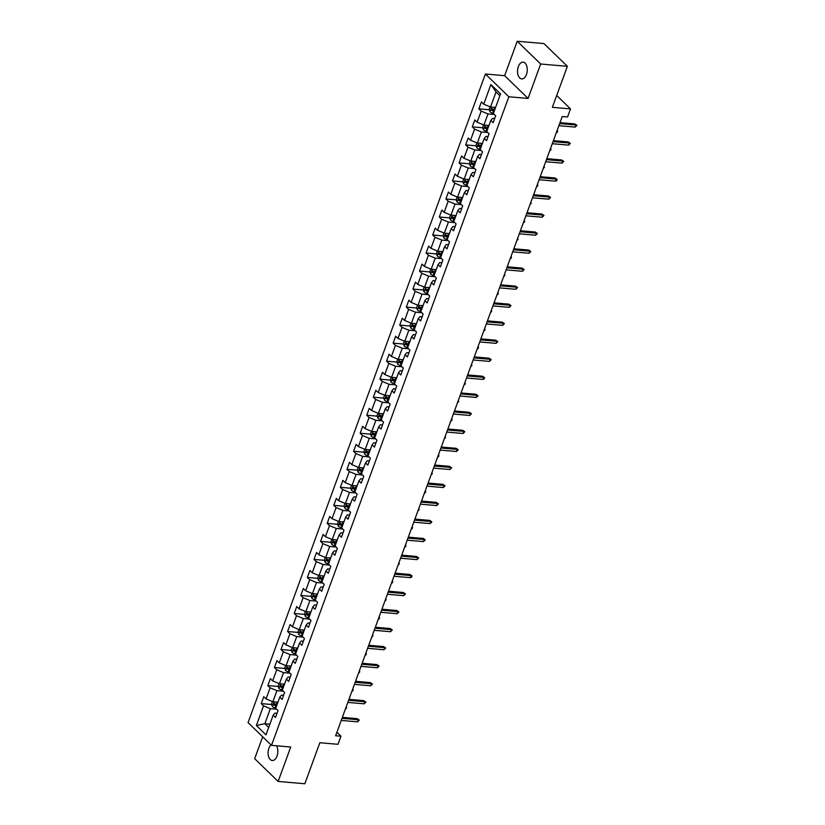 <?xml version="1.0" encoding="UTF-8"?>
<svg xmlns="http://www.w3.org/2000/svg" width="825" height="825" viewBox="0 0 825 825"><rect width="100%" height="100%" fill="white"/><g stroke="black" fill="none" stroke-linecap="round" stroke-linejoin="round"><path stroke-width="1.24" d="M270.992 744.862A8.394 4.837 -85.1 0 0 268.898 748.223A8.394 4.837 -85.1 0 0 272.229 760.516A8.394 4.837 -85.1 0 0 277.014 756.092A8.394 4.837 -85.1 0 0 276.468 745.779M526.453 74.467A8.394 4.837 -85.1 0 0 523.122 62.164A8.394 4.837 -85.1 0 0 518.337 66.598A8.394 4.837 -85.1 0 0 521.668 78.901A8.394 4.837 -85.1 0 0 526.453 74.467M262.69 736.797L254.678 758.68L278.128 781.44L304.838 783.75L319.842 742.737L338.002 744.305L340.962 736.22L336.899 732.27M485.399 74.013L248.057 722.597L271.497 745.346L508.839 96.773L485.399 74.013L504.632 75.673L528.072 98.433L540.674 64.01L517.223 41.25L504.632 75.673M517.223 41.25L543.933 43.56L567.373 66.32L552.368 107.332L570.529 108.9L556.71 95.483M540.674 64.01L567.373 66.32M277.004 713.285L274.911 713.099L273.168 715.192L275.488 717.441L278.025 710.5L275.705 708.262L279.768 697.166L282.078 699.414L284.615 692.484L282.305 690.236L286.368 679.15L288.678 681.388L291.215 674.458L288.905 672.22L292.957 661.124L295.267 663.372L297.804 656.442L295.494 654.194L299.558 643.098L301.868 645.346L304.404 638.416L302.094 636.168L306.147 625.082L308.457 627.32L310.994 620.39L308.684 618.152L312.747 607.056L315.057 609.304L317.594 602.374L315.284 600.126L319.337 589.04L321.657 591.278L324.194 584.347L321.874 582.099L325.937 571.013L328.247 573.262L330.784 566.321L328.474 564.083L332.527 552.987L334.847 555.235L337.384 548.305L335.063 546.057L339.127 534.971L341.437 537.209L343.973 530.279L341.663 528.031L345.716 516.945L348.037 519.193L350.573 512.253L348.253 510.015L352.316 498.919L354.626 501.167L357.163 494.237L354.853 491.989L358.916 480.903L361.226 483.141L363.763 476.211L361.443 473.973L365.506 462.877L367.816 465.125L370.353 458.195L368.043 455.947L372.106 444.85L374.416 447.098L376.953 440.168L374.643 437.92L378.696 426.834L381.006 429.072L383.543 422.142L381.233 419.904L385.296 408.808L387.606 411.056L390.142 404.126L387.832 401.878L391.885 390.792L394.206 393.03L396.732 386.1L394.422 383.852L398.485 372.766L400.795 375.014L403.332 368.074L401.022 365.836L405.075 354.74L407.395 356.988L409.932 350.058L407.612 347.81L411.675 336.724L413.985 338.962L416.522 332.032L414.212 329.783L418.265 318.698L420.585 320.946L423.122 314.005L420.802 311.767L424.865 300.671L427.175 302.919L429.712 295.989L427.402 293.741L431.465 282.655L433.775 284.893L436.312 277.963L433.991 275.725L438.054 264.629L440.364 266.877L442.901 259.947L440.591 257.699L444.654 246.603L446.964 248.851L449.501 241.921L447.191 239.673L451.244 228.587L453.554 230.825L456.091 223.895L453.781 221.657L457.844 210.561L460.154 212.809L462.691 205.879L460.381 203.631L464.434 192.545L466.744 194.782L469.281 187.852L466.971 185.604L471.034 174.518L473.344 176.767L475.881 169.826L473.571 167.588L477.623 156.492L479.944 158.74L482.481 151.81L480.16 149.562L484.223 138.476L486.533 140.714L489.07 133.784L486.76 131.536L490.813 120.45L493.133 122.698L495.67 115.758L493.35 113.52L500.538 93.875L490.906 84.532L496.031 91.977L490.535 107.003L495.577 107.436M273.168 715.192L265.99 734.827L256.358 725.484L263.536 705.839L261.226 703.601L271.642 704.498M490.906 84.532L483.718 104.167L481.408 101.929L478.871 108.859L481.181 111.097L477.128 122.193L474.818 119.945L472.282 126.875L474.592 129.123L470.528 140.219L468.218 137.971L465.682 144.901L467.992 147.149L463.939 158.235L461.629 155.997L459.092 162.927L461.402 165.165L457.339 176.261L455.029 174.013L452.492 180.943L454.802 183.191L450.749 194.287L448.429 192.039L445.892 198.969L448.212 201.218L444.149 212.303L441.839 210.055L439.302 216.996L441.612 219.233L437.559 230.33L435.239 228.082L432.702 235.012L435.022 237.26L430.959 248.346L428.649 246.108L426.113 253.038L428.423 255.286L424.37 266.372L422.049 264.124L419.512 271.064L421.833 273.302L417.77 284.398L415.46 282.15L412.923 289.08L415.233 291.328L411.17 302.414L408.86 300.176L406.323 307.106L408.633 309.344L404.58 320.44L402.27 318.192L399.733 325.122L402.043 327.37L397.98 338.467L395.67 336.218L393.133 343.148L395.443 345.397L391.39 356.483L389.08 354.245L386.543 361.175L388.853 363.412L384.79 374.509L382.48 372.261L379.943 379.191L382.253 381.439L378.201 392.535L375.88 390.287L373.343 397.217L375.664 399.465L371.601 410.551L369.291 408.303L366.754 415.243L369.064 417.481L365.011 428.577L362.691 426.329L360.154 433.259L362.474 435.507L358.411 446.593L356.101 444.355L353.564 451.285L355.874 453.533L351.821 464.619L349.501 462.371L346.964 469.312L349.284 471.549L345.221 482.646L342.911 480.397L340.374 487.327L342.684 489.576L338.621 500.662L336.311 498.424L333.774 505.354L336.084 507.592L332.032 518.688L329.722 516.44L327.185 523.37L329.495 525.618L325.432 536.714L323.122 534.466L320.585 541.396L322.895 543.644L318.842 554.73L316.532 552.492L313.995 559.422L316.305 561.66L312.242 572.756L309.932 570.508L307.395 577.438L309.705 579.686L305.652 590.783L303.332 588.534L300.795 595.464L303.115 597.712L299.052 608.798L296.742 606.55L294.205 613.491L296.515 615.728L292.463 626.825L290.142 624.577L287.605 631.507L289.926 633.755L285.863 644.841L283.552 642.603L281.016 649.533L283.326 651.781L279.273 662.867L276.952 660.619L274.416 667.559L276.736 669.797L272.673 680.893L270.363 678.645L267.826 685.575L270.136 687.823L266.073 698.909L263.763 696.671L261.226 703.601M570.529 108.9L567.569 116.985L562.227 116.521L335.62 735.756L340.962 736.22M279.768 697.166L281.511 695.083L283.604 695.258M277.932 702.178L272.889 701.745L276.942 690.649L283.295 691.206M266.073 698.909L272.889 701.745M270.136 687.823L276.942 690.649M286.368 679.15L288.1 677.057L290.194 677.243M284.532 684.152L279.479 683.719L283.542 672.633L289.895 673.179M272.673 680.893L279.479 683.719M276.736 669.797L283.542 672.633M292.957 661.124L294.7 659.031L296.794 659.216M291.122 666.136L286.079 665.692L290.132 654.607L296.484 655.153M279.273 662.867L286.079 665.692M283.326 651.781L290.132 654.607M299.558 643.098L301.29 641.015L303.383 641.19M297.722 648.11L292.669 647.677L296.732 636.58L303.084 637.137M285.863 644.841L292.669 647.677M289.926 633.755L296.732 636.58M306.147 625.082L307.89 622.988L309.983 623.174M304.312 630.094L299.269 629.65L303.322 618.564L309.674 619.111M292.463 626.825L299.269 629.65M296.515 615.728L303.322 618.564M312.747 607.056L314.48 604.962L316.573 605.148M310.912 612.067L305.858 611.634L309.922 600.538L316.274 601.085M299.052 608.798L305.858 611.634M303.115 597.712L309.922 600.538M319.337 589.04L321.08 586.946L323.173 587.122M317.501 594.041L312.458 593.608L316.511 582.512L322.864 583.069M305.652 590.783L312.458 593.608M309.705 579.686L316.511 582.512M325.937 571.013L327.669 568.92L329.763 569.106M324.101 576.025L319.048 575.582L323.111 564.496L329.464 565.042M312.242 572.756L319.048 575.582M316.305 561.66L323.111 564.496M332.527 552.987L334.269 550.904L336.363 551.079M330.701 557.999L325.648 557.566L329.711 546.47L336.064 547.016M318.842 554.73L325.648 557.566M322.895 543.644L329.711 546.47M339.127 534.971L340.859 532.878L342.963 533.053M337.291 539.973L332.248 539.54L336.301 528.454L342.653 529M325.432 536.714L332.248 539.54M329.495 525.618L336.301 528.454M345.716 516.945L347.459 514.852L349.552 515.037M343.891 521.957L338.838 521.513L342.901 510.427L349.253 510.974M332.032 518.688L338.838 521.513M336.084 507.592L342.901 510.427M352.316 498.919L354.059 496.836L356.153 497.011M350.481 503.931L345.438 503.498L349.491 492.401L355.843 492.958M338.621 500.662L345.438 503.498M342.684 489.576L349.491 492.401M358.916 480.903L360.649 478.809L362.742 478.995M357.081 485.904L352.028 485.471L356.091 474.385L362.443 474.932M345.221 482.646L352.028 485.471M349.284 471.549L356.091 474.385M365.506 462.877L367.249 460.783L369.342 460.969M363.67 467.888L358.627 467.445L362.68 456.359L369.033 456.906M351.821 464.619L358.627 467.445M355.874 453.533L362.68 456.359M372.106 444.85L373.838 442.767L375.932 442.942M370.27 449.862L365.217 449.429L369.28 438.333L375.633 438.89M358.411 446.593L365.217 449.429M362.474 435.507L369.28 438.333M378.696 426.834L380.438 424.741L382.532 424.927M376.86 431.846L371.817 431.403L375.87 420.317L382.222 420.863M365.011 428.577L371.817 431.403M369.064 417.481L375.87 420.317M385.296 408.808L387.028 406.715L389.122 406.9M383.46 413.82L378.407 413.387L382.47 402.291L388.823 402.837M371.601 410.551L378.407 413.387M375.664 399.465L382.47 402.291M391.885 390.792L393.628 388.699L395.722 388.874M390.05 395.794L385.007 395.361L389.06 384.264L395.412 384.821M378.201 392.535L385.007 395.361M382.253 381.439L389.06 384.264M398.485 372.766L400.218 370.673L402.311 370.858M396.65 377.778L391.597 377.334L395.66 366.248L402.012 366.795M384.79 374.509L391.597 377.334M388.853 363.412L395.66 366.248M405.075 354.74L406.818 352.657L408.911 352.832M403.25 359.752L398.197 359.318L402.26 348.222L408.612 348.769M391.39 356.483L398.197 359.318M395.443 345.397L402.26 348.222M411.675 336.724L413.407 334.63L415.511 334.806M409.839 341.725L404.786 341.292L408.849 330.206L415.202 330.753M397.98 338.467L404.786 341.292M402.043 327.37L408.849 330.206M418.265 318.698L420.007 316.604L422.101 316.79M416.439 323.709L411.386 323.266L415.449 312.18L421.802 312.727M404.58 320.44L411.386 323.266M408.633 309.344L415.449 312.18M424.865 300.671L426.608 298.588L428.701 298.763M423.029 305.683L417.986 305.25L422.039 294.154L428.392 294.711M411.17 302.414L417.986 305.25M415.233 291.328L422.039 294.154M431.465 282.655L433.197 280.562L435.291 280.748M429.629 287.657L424.576 287.224L428.639 276.138L434.992 276.684M417.77 284.398L424.576 287.224M421.833 273.302L428.639 276.138M438.054 264.629L439.797 262.536L441.891 262.721M436.219 269.641L431.176 269.198L435.229 258.112L441.581 258.658M424.37 266.372L431.176 269.198M428.423 255.286L435.229 258.112M444.654 246.603L446.387 244.52L448.48 244.695M442.819 251.615L437.766 251.182L441.829 240.085L448.181 240.642M430.959 248.346L437.766 251.182M435.022 237.26L441.829 240.085M451.244 228.587L452.987 226.493L455.08 226.679M449.408 233.599L444.366 233.155L448.418 222.069L454.771 222.616M437.559 230.33L444.366 233.155M441.612 219.233L448.418 222.069M457.844 210.561L459.577 208.467L461.67 208.653M456.008 215.572L450.955 215.139L455.018 204.043L461.371 204.59M444.149 212.303L450.955 215.139M448.212 201.218L455.018 204.043M464.434 192.545L466.177 190.451L468.27 190.627M462.598 197.546L457.555 197.113L461.608 186.017L467.961 186.574M450.749 194.287L457.555 197.113M454.802 183.191L461.608 186.017M471.034 174.518L472.766 172.425L474.86 172.611M469.198 179.53L464.145 179.087L468.208 168.001L474.561 168.547M457.339 176.261L464.145 179.087M461.402 165.165L468.208 168.001M477.623 156.492L479.366 154.409L481.46 154.584M475.798 161.504L470.745 161.071L474.808 149.975L481.15 150.521M463.939 158.235L470.745 161.071M467.992 147.149L474.808 149.975M484.223 138.476L485.956 136.383L488.06 136.558M482.388 143.478L477.335 143.045L481.398 131.959L487.75 132.505M470.528 140.219L477.335 143.045M474.592 129.123L481.398 131.959M490.813 120.45L492.556 118.357L494.649 118.542M488.988 125.462L483.935 125.018L487.998 113.933L494.35 114.479M477.128 122.193L483.935 125.018M481.181 111.097L487.998 113.933M483.718 104.167L490.535 107.003M528.072 98.433L508.839 96.773M278.128 781.44L290.73 747.017L271.497 745.346M499.868 95.71L496.031 91.977M269.899 724.133L264.856 723.69L268.692 727.423M276.705 709.222L270.353 708.675L264.856 723.69L256.358 725.484M263.536 705.839L270.353 708.675M478.871 108.859L489.287 109.756M492.762 110.055L494.567 110.21M472.282 126.875L482.697 127.782M486.162 128.081L487.967 128.236M465.682 144.901L476.097 145.798M479.573 146.108L481.377 146.262M459.092 162.927L469.497 163.824M472.972 164.123L474.777 164.278M452.492 180.943L462.907 181.851M466.383 182.15L468.177 182.304M445.892 198.969L456.308 199.867M459.783 200.166L461.588 200.331M439.302 216.996L449.718 217.893M453.183 218.192L454.988 218.347M432.702 235.012L443.118 235.919M446.593 236.218L448.398 236.373M426.113 253.038L436.528 253.935M439.993 254.234L441.798 254.399M419.512 271.064L429.928 271.961M433.403 272.26L435.208 272.415M412.923 289.08L423.338 289.988M426.803 290.287L428.608 290.441M406.323 307.106L416.738 308.003M420.214 308.302L422.018 308.457M399.733 325.122L410.149 326.03M413.614 326.329L415.418 326.483M393.133 343.148L403.549 344.046M407.024 344.355L408.829 344.51M386.543 361.175L396.949 362.072M400.424 362.371L402.229 362.526M379.943 379.191L390.359 380.098M393.834 380.397L395.629 380.552M373.343 397.217L383.759 398.114M387.234 398.413L389.039 398.578M366.754 415.243L377.169 416.14M380.645 416.439L382.439 416.594M360.154 433.259L370.569 434.167M374.045 434.466L375.849 434.62M353.564 451.285L363.98 452.183M367.445 452.482L369.249 452.647M346.964 469.312L357.38 470.209M360.855 470.508L362.66 470.662M340.374 487.327L350.79 488.235M354.255 488.534L356.06 488.689M333.774 505.354L344.19 506.251M347.665 506.55L349.47 506.705M327.185 523.37L337.6 524.277M341.065 524.576L342.87 524.731M320.585 541.396L331 542.293M334.476 542.602L336.28 542.757M313.995 559.422L324.4 560.319M327.876 560.618L329.68 560.773M307.395 577.438L317.811 578.346M321.286 578.645L323.08 578.799M300.795 595.464L311.211 596.362M314.686 596.661L316.491 596.826M294.205 613.491L304.621 614.388M308.096 614.687L309.891 614.842M287.605 631.507L298.021 632.414M301.496 632.713L303.301 632.868M281.016 649.533L291.431 650.43M294.896 650.729L296.701 650.894M274.416 667.559L284.831 668.456M288.307 668.755L290.111 668.91M267.826 685.575L278.242 686.482M281.707 686.782L283.511 686.936M275.117 704.798L276.922 704.952M559.639 123.606L575.984 125.018L574.839 123.915L576.943 125.359L575.984 125.018L575.221 127.102L558.876 125.689M574.839 123.915L560 122.626M576.943 125.359L575.221 127.102M490.091 106.817L489.153 109.385L489.998 111.777A3.475 1.207 20.1 0 0 492.649 113.211L493.381 113.458M494.495 107.343A3.475 1.207 20.1 0 0 494.763 107.436L495.495 107.683M494.691 109.88L493.958 109.632A3.475 1.207 -159.9 0 1 491.917 108.663L491.411 110.055A3.475 1.207 20.1 0 0 493.453 111.024L494.175 111.262M494.381 110.705L493.525 110.416A1.774 0.619 -159.9 0 1 492.948 110.179L491.411 110.055M553.039 141.632L569.384 143.045L568.25 141.931L570.353 143.375L569.384 143.045L568.621 145.118L552.286 143.705M568.25 141.931L553.4 140.652M570.353 143.375L568.621 145.118M546.449 159.648L562.794 161.061L561.65 159.957L563.753 161.401L562.794 161.061L562.031 163.144L545.686 161.731M561.65 159.957L546.81 158.668M563.753 161.401L562.031 163.144M483.502 124.843L482.563 127.411L483.409 129.793A3.475 1.207 20.1 0 0 486.059 131.237L486.781 131.484M487.895 125.369A3.475 1.207 20.1 0 0 488.173 125.462L488.895 125.699M488.091 127.896L487.369 127.658A3.475 1.207 -159.9 0 1 485.327 126.689L484.811 128.071A3.475 1.207 20.1 0 0 486.863 129.04L487.585 129.288M487.792 128.731L486.936 128.442A1.774 0.619 -159.9 0 1 486.358 128.205L484.811 128.071M557.112 130.525L557.679 131.072L557.257 132.237L556.328 132.65M556.988 130.835L557.679 131.072M476.902 142.869L475.963 145.437L476.809 147.819A3.475 1.207 20.1 0 0 479.459 149.263L480.181 149.5M481.295 143.385A3.475 1.207 20.1 0 0 481.573 143.488L482.295 143.725M481.501 145.922L480.769 145.674A3.475 1.207 -159.9 0 1 478.727 144.705L478.222 146.097A3.475 1.207 20.1 0 0 480.263 147.067L480.985 147.304M481.192 146.747L480.336 146.458A1.774 0.619 -159.9 0 1 479.758 146.231L478.222 146.097M550.512 148.541L551.09 149.098L550.667 150.253L549.728 150.676M550.399 148.861L551.09 149.098M539.849 177.674L556.194 179.087L555.06 177.983L557.164 179.417L556.194 179.087L555.431 181.17L539.096 179.747M555.06 177.983L540.21 176.694M557.164 179.417L556.741 180.582L555.431 181.17M533.259 195.69L549.605 197.113L548.46 195.999L550.564 197.443L549.605 197.113L548.842 199.186L532.496 197.773M548.46 195.999L533.61 194.721M550.564 197.443L548.842 199.186M526.659 213.716L543.005 215.129L541.86 214.026L543.974 215.469L543.005 215.129L542.242 217.212L525.896 215.799M541.86 214.026L527.02 212.737M543.974 215.469L542.242 217.212M470.312 160.885L469.373 163.453L470.219 165.835A3.475 1.207 20.1 0 0 472.869 167.279L473.591 167.527M474.705 161.411A3.475 1.207 20.1 0 0 474.983 161.504L475.705 161.752M474.901 163.948L474.179 163.701A3.475 1.207 -159.9 0 1 472.137 162.731L471.622 164.113A3.475 1.207 20.1 0 0 473.674 165.083L474.396 165.33M474.602 164.773L473.746 164.484A1.774 0.619 -159.9 0 1 473.158 164.247L471.622 164.113M543.912 166.568L544.49 167.124L543.139 168.692M543.799 166.887L544.49 167.124M463.712 178.912L462.773 181.479L463.619 183.862A3.475 1.207 20.1 0 0 466.269 185.305L466.991 185.542M468.105 179.427A3.475 1.207 20.1 0 0 468.383 179.53L469.105 179.767M468.301 181.964L467.579 181.727A3.475 1.207 -159.9 0 1 465.537 180.757L465.032 182.139A3.475 1.207 20.1 0 0 467.074 183.109L467.796 183.356M468.002 182.789L467.146 182.511A1.774 0.619 -159.9 0 1 466.568 182.273L465.032 182.139M537.322 184.594L537.89 185.14L537.467 186.295L536.539 186.718M537.209 184.903L537.89 185.14M457.122 196.928L456.184 199.495L457.029 201.888A3.475 1.207 20.1 0 0 459.68 203.332L460.402 203.569M461.515 197.453A3.475 1.207 20.1 0 0 461.794 197.546L462.516 197.794M461.711 199.99L460.989 199.743A3.475 1.207 -159.9 0 1 458.948 198.773L458.432 200.166A3.475 1.207 20.1 0 0 460.474 201.135L461.206 201.372M461.412 200.815L460.556 200.527A1.774 0.619 -159.9 0 1 459.968 200.3L458.432 200.166M530.722 202.61L531.3 203.167L529.949 204.744M530.609 202.929L531.3 203.167M450.522 214.954L449.584 217.522L450.429 219.904A3.475 1.207 20.1 0 0 453.08 221.347L453.802 221.595M454.915 215.48A3.475 1.207 20.1 0 0 455.194 215.572L455.916 215.82M455.111 218.006L454.389 217.769A3.475 1.207 -159.9 0 1 452.347 216.8L451.842 218.182A3.475 1.207 20.1 0 0 453.884 219.151L454.606 219.398M454.812 218.842L453.956 218.553A1.774 0.619 -159.9 0 1 453.379 218.316L451.842 218.182M524.133 220.636L524.7 221.193L524.277 222.348L523.349 222.76M524.019 220.945L524.7 221.193M443.933 232.98L442.994 235.548L443.829 237.93A3.475 1.207 20.1 0 0 446.48 239.374L447.212 239.611M448.326 233.496A3.475 1.207 20.1 0 0 448.594 233.599L449.326 233.836M448.522 236.032L447.8 235.795A3.475 1.207 -159.9 0 1 445.748 234.826L445.242 236.208A3.475 1.207 20.1 0 0 447.284 237.177L448.016 237.425M448.212 236.858L447.356 236.579A1.774 0.619 -159.9 0 1 446.779 236.342L445.242 236.208M517.533 238.652L518.11 239.209L516.759 240.787M517.419 238.972L518.11 239.209M437.332 250.996L436.394 253.564L437.24 255.956A3.475 1.207 20.1 0 0 439.89 257.4L440.612 257.637M441.726 251.522A3.475 1.207 20.1 0 0 442.004 251.615L442.726 251.862M441.922 254.059L441.2 253.811A3.475 1.207 -159.9 0 1 439.158 252.842L438.653 254.234A3.475 1.207 20.1 0 0 440.694 255.203L441.416 255.441M441.623 254.884L440.767 254.595A1.774 0.619 -159.9 0 1 440.189 254.368L438.653 254.234M510.943 256.678L511.51 257.235L511.088 258.39L510.159 258.813M510.83 256.998L511.51 257.235M430.743 269.022L429.794 271.59L430.64 273.972A3.475 1.207 20.1 0 0 433.29 275.416L434.022 275.663M435.136 269.548A3.475 1.207 20.1 0 0 435.404 269.641L436.136 269.878M435.332 272.075L434.6 271.838A3.475 1.207 -159.9 0 1 432.558 270.868L432.052 272.25A3.475 1.207 20.1 0 0 434.094 273.219L434.827 273.467M435.022 272.91L434.167 272.621A1.774 0.619 -159.9 0 1 433.589 272.384L432.052 272.25M504.343 274.704L504.921 275.261L503.57 276.829M504.23 275.014L504.921 275.261M424.143 287.048L423.204 289.616L424.05 291.998A3.475 1.207 20.1 0 0 426.7 293.442L427.422 293.679M428.536 287.564A3.475 1.207 20.1 0 0 428.814 287.667L429.536 287.904M428.732 290.101L428.01 289.864A3.475 1.207 -159.9 0 1 425.968 288.884L425.463 290.276A3.475 1.207 20.1 0 0 427.505 291.246L428.227 291.483M428.433 290.926L427.577 290.647A1.774 0.619 -159.9 0 1 426.999 290.41L425.463 290.276M497.753 292.72L498.321 293.277L497.898 294.432L496.97 294.855M497.63 293.04L498.321 293.277M417.553 305.064L416.604 307.632L417.45 310.025A3.475 1.207 20.1 0 0 420.1 311.458L420.832 311.706M421.946 305.59A3.475 1.207 20.1 0 0 422.214 305.683L422.947 305.931M422.142 308.127L421.41 307.88A3.475 1.207 -159.9 0 1 419.368 306.91L418.863 308.302A3.475 1.207 20.1 0 0 420.905 309.272L421.627 309.509M421.833 308.952L420.977 308.663A1.774 0.619 -159.9 0 1 420.399 308.426L418.863 308.302M491.153 310.747L491.731 311.303L490.38 312.871M491.04 311.066L491.731 311.303M410.953 323.091L410.015 325.658L410.86 328.041A3.475 1.207 20.1 0 0 413.511 329.484L414.233 329.732M415.346 323.617A3.475 1.207 20.1 0 0 415.625 323.709L416.347 323.947M415.542 326.143L414.82 325.906A3.475 1.207 -159.9 0 1 412.778 324.937L412.273 326.318A3.475 1.207 20.1 0 0 414.315 327.288L415.037 327.535M415.243 326.978L414.387 326.69A1.774 0.619 -159.9 0 1 413.81 326.452L412.273 326.318M484.564 328.773L485.131 329.319L484.708 330.485L483.78 330.897M484.44 329.082L485.131 329.319M404.353 341.117L403.415 343.685L404.26 346.067A3.475 1.207 20.1 0 0 406.911 347.511L407.632 347.748M408.757 341.632A3.475 1.207 20.1 0 0 409.025 341.736L409.747 341.973M408.952 344.169L408.22 343.922A3.475 1.207 -159.9 0 1 406.178 342.952L405.673 344.345A3.475 1.207 20.1 0 0 407.715 345.314L408.437 345.551M408.643 344.994L407.787 344.706A1.774 0.619 -159.9 0 1 407.21 344.479L405.673 344.345M477.964 346.789L478.541 347.346L478.118 348.501L477.18 348.923M477.85 347.108L478.541 347.346M397.763 359.133L396.825 361.701L397.671 364.083A3.475 1.207 20.1 0 0 400.321 365.527L401.043 365.774M402.157 359.659A3.475 1.207 20.1 0 0 402.435 359.752L403.157 359.999M402.353 362.196L401.631 361.948A3.475 1.207 -159.9 0 1 399.589 360.979L399.073 362.361A3.475 1.207 20.1 0 0 401.125 363.33L401.847 363.577M402.053 363.021L401.198 362.732A1.774 0.619 -159.9 0 1 400.61 362.495L399.073 362.361M471.364 364.815L471.941 365.372L470.59 366.939M471.25 365.135L471.941 365.372M391.163 377.159L390.225 379.727L391.071 382.109A3.475 1.207 20.1 0 0 393.721 383.553L394.443 383.79M395.557 377.675A3.475 1.207 20.1 0 0 395.835 377.778L396.557 378.015M395.752 380.212L395.031 379.974A3.475 1.207 -159.9 0 1 392.989 379.005L392.483 380.387A3.475 1.207 20.1 0 0 394.525 381.356L395.247 381.604M395.453 381.037L394.597 380.758A1.774 0.619 -159.9 0 1 394.02 380.521L392.483 380.387M464.774 382.841L465.341 383.388L464.918 384.543L463.99 384.966M464.661 383.151L465.341 383.388M384.574 395.175L383.635 397.743L384.481 400.135A3.475 1.207 20.1 0 0 387.131 401.579L387.853 401.816M388.967 395.701A3.475 1.207 20.1 0 0 389.245 395.794L389.967 396.041M389.163 398.238L388.441 397.99A3.475 1.207 -159.9 0 1 386.399 397.021L385.883 398.413A3.475 1.207 20.1 0 0 387.925 399.382L388.657 399.62M388.864 399.063L388.008 398.774A1.774 0.619 -159.9 0 1 387.42 398.547L385.883 398.413M458.174 400.857L458.752 401.414L457.401 402.992M458.061 401.177L458.752 401.414M377.974 413.201L377.035 415.769L377.881 418.151A3.475 1.207 20.1 0 0 380.531 419.595L381.253 419.843M382.367 413.727A3.475 1.207 20.1 0 0 382.645 413.82L383.367 414.067M382.563 416.254L381.841 416.017A3.475 1.207 -159.9 0 1 379.799 415.047L379.294 416.429A3.475 1.207 20.1 0 0 381.336 417.398L382.058 417.646M382.264 417.089L381.408 416.8A1.774 0.619 -159.9 0 1 380.83 416.563L379.294 416.429M451.584 418.883L452.152 419.44L451.729 420.595L450.801 421.008M451.471 419.193L452.152 419.44M371.384 431.228L370.446 433.795L371.291 436.177A3.475 1.207 20.1 0 0 373.931 437.621L374.663 437.858M375.777 431.743A3.475 1.207 20.1 0 0 376.045 431.846L376.778 432.083M375.973 434.28L375.251 434.043A3.475 1.207 -159.9 0 1 373.199 433.073L372.694 434.455A3.475 1.207 20.1 0 0 374.736 435.425L375.468 435.672M375.664 435.105L374.808 434.827A1.774 0.619 -159.9 0 1 374.23 434.589L372.694 434.455M444.984 436.899L445.562 437.456L444.211 439.034M444.871 437.219L445.562 437.456M364.784 449.243L363.846 451.811L364.691 454.204A3.475 1.207 20.1 0 0 367.342 455.647L368.063 455.885M369.177 449.769A3.475 1.207 20.1 0 0 369.456 449.862L370.177 450.11M369.373 452.306L368.651 452.059A3.475 1.207 -159.9 0 1 366.609 451.089L366.104 452.482A3.475 1.207 20.1 0 0 368.146 453.451L368.868 453.688M369.074 453.131L368.218 452.843A1.774 0.619 -159.9 0 1 367.641 452.616L366.104 452.482M438.395 454.926L438.962 455.483L438.539 456.637L437.611 457.06M438.281 455.245L438.962 455.483M358.194 467.27L357.246 469.838L358.091 472.22A3.475 1.207 20.1 0 0 360.742 473.663L361.474 473.911M362.588 467.796A3.475 1.207 20.1 0 0 362.856 467.888L363.588 468.126M362.783 470.322L362.051 470.085A3.475 1.207 -159.9 0 1 360.009 469.116L359.504 470.498A3.475 1.207 20.1 0 0 361.546 471.467L362.278 471.714M362.474 471.157L361.618 470.869A1.774 0.619 -159.9 0 1 361.041 470.632L359.504 470.498M431.795 472.952L432.372 473.509L431.021 475.076M431.681 473.261L432.372 473.509M351.594 485.296L350.656 487.864L351.502 490.246A3.475 1.207 20.1 0 0 354.152 491.69L354.874 491.927M355.988 485.812A3.475 1.207 20.1 0 0 356.266 485.915L356.988 486.152M356.183 488.348L355.462 488.111A3.475 1.207 -159.9 0 1 353.42 487.132L352.914 488.524A3.475 1.207 20.1 0 0 354.956 489.493L355.678 489.73M355.884 489.173L355.028 488.895A1.774 0.619 -159.9 0 1 354.451 488.658L352.914 488.524M425.205 490.968L425.772 491.525L425.349 492.68L424.421 493.103M425.081 491.287L425.772 491.525M520.07 231.743L536.415 233.155L535.27 232.042L537.374 233.485L536.415 233.155L535.652 235.228L519.307 233.815M535.27 232.042L520.42 230.763M537.374 233.485L535.652 235.228M513.47 249.758L529.815 251.171L528.67 250.068L530.784 251.512L529.815 251.171L529.052 253.254L512.707 251.842M528.67 250.068L513.831 248.789M530.784 251.512L529.052 253.254M506.88 267.785L523.215 269.198L522.081 268.094L524.184 269.538L523.215 269.198L522.462 271.281L506.117 269.868M522.081 268.094L507.231 266.805M524.184 269.538L522.462 271.281M500.28 285.811L516.625 287.224L515.481 286.11L517.595 287.554L516.625 287.224L515.862 289.297L499.517 287.884M515.481 286.11L500.641 284.831M517.595 287.554L515.862 289.297M493.69 303.827L510.025 305.24L508.891 304.136L510.995 305.58L510.025 305.24L509.272 307.323L492.927 305.91M508.891 304.136L494.041 302.847M510.995 305.58L509.272 307.323M487.09 321.853L503.436 323.266L502.291 322.162L504.395 323.606L503.436 323.266L502.673 325.349L486.327 323.936M502.291 322.162L487.451 320.873M504.395 323.606L502.673 325.349M480.49 339.879L496.836 341.292L495.701 340.178L497.805 341.622L496.836 341.292L496.073 343.365L479.738 341.952M495.701 340.178L480.851 338.9M497.805 341.622L496.073 343.365M473.901 357.895L490.246 359.308L489.101 358.205L491.205 359.648L490.246 359.308L489.483 361.391L473.137 359.978M489.101 358.205L474.262 356.916M491.205 359.648L489.483 361.391M467.301 375.922L483.646 377.334L482.512 376.231L484.615 377.664L483.646 377.334L482.883 379.418L466.548 377.994M482.512 376.231L467.662 374.942M484.615 377.664L484.192 378.83L482.883 379.418M460.711 393.938L477.056 395.361L475.912 394.247L478.015 395.691L477.056 395.361L476.293 397.433L459.948 396.021M475.912 394.247L461.072 392.968M478.015 395.691L476.293 397.433M454.111 411.964L470.456 413.377L469.312 412.273L471.426 413.717L470.456 413.377L469.693 415.46L453.348 414.047M469.312 412.273L454.472 410.984M471.426 413.717L469.693 415.46M447.521 429.99L463.867 431.403L462.722 430.289L464.826 431.733L463.867 431.403L463.103 433.476L446.758 432.063M462.722 430.289L447.872 429.01M464.826 431.733L463.103 433.476M440.921 448.006L457.267 449.419L456.122 448.315L458.236 449.759L457.267 449.419L456.503 451.502L440.158 450.089M456.122 448.315L441.282 447.037M458.236 449.759L456.503 451.502M434.332 466.032L450.667 467.445L449.532 466.342L451.636 467.785L450.667 467.445L449.914 469.528L433.568 468.115M449.532 466.342L434.682 465.052M451.636 467.785L449.914 469.528M427.732 484.058L444.077 485.471L442.932 484.358L445.046 485.801L444.077 485.471L443.314 487.544L426.968 486.131M442.932 484.358L428.093 483.079M445.046 485.801L443.314 487.544M421.142 502.074L437.477 503.487L436.343 502.384L438.446 503.827L437.477 503.487L436.724 505.57L420.379 504.157M436.343 502.384L421.493 501.095M438.446 503.827L436.724 505.57M414.542 520.101L430.887 521.513L429.743 520.41L431.846 521.854L430.887 521.513L430.124 523.597L413.779 522.184M429.743 520.41L414.903 519.121M431.846 521.854L430.124 523.597M407.942 538.127L424.287 539.54L423.153 538.426L425.257 539.87L424.287 539.54L423.524 541.613L407.189 540.2M423.153 538.426L408.303 537.147M425.257 539.87L423.524 541.613M401.352 556.143L417.698 557.556L416.553 556.452L418.657 557.896L417.698 557.556L416.934 559.639L400.589 558.226M416.553 556.452L401.713 555.163M418.657 557.896L416.934 559.639M394.752 574.169L411.097 575.582L409.963 574.478L412.067 575.912L411.097 575.582L410.334 577.665L393.999 576.242M409.963 574.478L395.113 573.189M412.067 575.912L411.644 577.077L410.334 577.665M388.162 592.185L404.508 593.608L403.363 592.494L405.467 593.938L404.508 593.608L403.745 595.681L387.399 594.268M403.363 592.494L388.523 591.216M405.467 593.938L403.745 595.681M381.562 610.211L397.908 611.624L396.763 610.521L398.877 611.964L397.908 611.624L397.145 613.707L380.799 612.294M396.763 610.521L381.923 609.232M398.877 611.964L397.145 613.707M374.973 628.238L391.318 629.65L390.173 628.537L392.277 629.98L391.318 629.65L390.555 631.723L374.21 630.31M390.173 628.537L375.323 627.258M392.277 629.98L390.555 631.723M368.373 646.253L384.718 647.666L383.573 646.563L385.688 648.007L384.718 647.666L383.955 649.749L367.61 648.337M383.573 646.563L368.734 645.284M385.688 648.007L383.955 649.749M361.783 664.28L378.118 665.692L376.984 664.589L379.088 666.033L378.118 665.692L377.365 667.776L361.02 666.363M376.984 664.589L362.134 663.3M379.088 666.033L377.365 667.776M345.005 503.312L344.056 505.88L344.902 508.272A3.475 1.207 20.1 0 0 347.552 509.706L348.284 509.953M349.398 503.838A3.475 1.207 20.1 0 0 349.666 503.931L350.398 504.178M349.594 506.375L348.862 506.127A3.475 1.207 -159.9 0 1 346.82 505.158L346.314 506.55A3.475 1.207 20.1 0 0 348.356 507.519L349.078 507.757M349.284 507.2L348.428 506.911A1.774 0.619 -159.9 0 1 347.851 506.674L346.314 506.55M418.605 508.994L419.183 509.551L417.832 511.118M418.492 509.314L419.183 509.551M338.405 521.338L337.466 523.906L338.312 526.288A3.475 1.207 20.1 0 0 340.962 527.732L341.684 527.979M342.798 521.864A3.475 1.207 20.1 0 0 343.076 521.957L343.798 522.194M342.994 524.391L342.272 524.153A3.475 1.207 -159.9 0 1 340.23 523.184L339.725 524.566A3.475 1.207 20.1 0 0 341.767 525.535L342.488 525.783M342.695 525.226L341.839 524.937A1.774 0.619 -159.9 0 1 341.261 524.7L339.725 524.566M412.015 527.02L412.582 527.567L412.16 528.732L411.232 529.145M411.892 527.33L412.582 527.567M331.805 539.364L330.866 541.932L331.712 544.314A3.475 1.207 20.1 0 0 334.362 545.758L335.084 545.995M336.208 539.88A3.475 1.207 20.1 0 0 336.476 539.983L337.198 540.22M336.404 542.417L335.672 542.169A3.475 1.207 -159.9 0 1 333.63 541.2L333.125 542.592A3.475 1.207 20.1 0 0 335.167 543.562L335.888 543.799M336.095 543.242L335.239 542.953A1.774 0.619 -159.9 0 1 334.661 542.726L333.125 542.592M405.415 545.036L405.993 545.593L405.57 546.748L404.632 547.171M405.302 545.356L405.993 545.593M325.215 557.38L324.277 559.948L325.122 562.33A3.475 1.207 20.1 0 0 327.772 563.774L328.494 564.022M329.608 557.906A3.475 1.207 20.1 0 0 329.887 557.999L330.608 558.247M329.804 560.443L329.082 560.196A3.475 1.207 -159.9 0 1 327.04 559.226L326.525 560.608A3.475 1.207 20.1 0 0 328.577 561.577L329.299 561.825M329.505 561.268L328.649 560.979A1.774 0.619 -159.9 0 1 328.072 560.742L326.525 560.608M398.815 563.062L399.393 563.619L398.042 565.187M398.702 563.382L399.393 563.619M318.615 575.407L317.677 577.974L318.522 580.357A3.475 1.207 20.1 0 0 321.173 581.8L321.894 582.038M323.008 575.922A3.475 1.207 20.1 0 0 323.287 576.025L324.008 576.262M323.204 578.459L322.482 578.222A3.475 1.207 -159.9 0 1 320.44 577.252L319.935 578.634A3.475 1.207 20.1 0 0 321.977 579.604L322.699 579.851M322.905 579.284L322.049 579.006A1.774 0.619 -159.9 0 1 321.472 578.768L319.935 578.634M392.226 581.089L392.793 581.635L392.37 582.79L391.442 583.213M392.112 581.398L392.793 581.635M312.025 593.423L311.087 595.99L311.933 598.383A3.475 1.207 20.1 0 0 314.583 599.827L315.305 600.064M316.418 593.948A3.475 1.207 20.1 0 0 316.697 594.041L317.419 594.289M316.614 596.485L315.892 596.238A3.475 1.207 -159.9 0 1 313.851 595.268L313.335 596.661A3.475 1.207 20.1 0 0 315.377 597.63L316.109 597.867M316.315 597.31L315.459 597.022A1.774 0.619 -159.9 0 1 314.872 596.795L313.335 596.661M385.626 599.105L386.203 599.662L384.852 601.239M385.512 599.424L386.203 599.662M305.425 611.449L304.487 614.017L305.332 616.399A3.475 1.207 20.1 0 0 307.983 617.842L308.705 618.09M309.818 611.975A3.475 1.207 20.1 0 0 310.097 612.067L310.819 612.315M310.014 614.501L309.293 614.264A3.475 1.207 -159.9 0 1 307.251 613.295L306.745 614.677A3.475 1.207 20.1 0 0 308.787 615.646L309.509 615.893M309.715 615.337L308.859 615.048A1.774 0.619 -159.9 0 1 308.282 614.811L306.745 614.677M379.036 617.131L379.603 617.688L379.18 618.843L378.252 619.255M378.923 617.44L379.603 617.688M298.836 629.475L297.897 632.043L298.743 634.425A3.475 1.207 20.1 0 0 301.383 635.869L302.115 636.106M303.229 629.991A3.475 1.207 20.1 0 0 303.497 630.094L304.229 630.331M303.425 632.528L302.703 632.29A3.475 1.207 -159.9 0 1 300.651 631.321L300.145 632.703A3.475 1.207 20.1 0 0 302.187 633.672L302.919 633.92M303.115 633.352L302.259 633.074A1.774 0.619 -159.9 0 1 301.682 632.837L300.145 632.703M372.436 635.147L373.013 635.704L371.662 637.282M372.323 635.467L373.013 635.704M292.236 647.491L291.297 650.059L292.143 652.451A3.475 1.207 20.1 0 0 294.793 653.895L295.515 654.132M296.629 648.017A3.475 1.207 20.1 0 0 296.907 648.11L297.629 648.357M296.825 650.554L296.103 650.306A3.475 1.207 -159.9 0 1 294.061 649.337L293.556 650.729A3.475 1.207 20.1 0 0 295.597 651.698L296.319 651.936M296.526 651.379L295.67 651.09A1.774 0.619 -159.9 0 1 295.092 650.863L293.556 650.729M365.846 653.173L366.413 653.73L365.991 654.885L365.062 655.308M365.733 653.493L366.413 653.73M355.183 682.306L371.528 683.719L370.384 682.605L372.498 684.049L371.528 683.719L370.765 685.792L354.42 684.379M370.384 682.605L355.544 681.326M372.498 684.049L370.765 685.792M285.646 665.517L284.707 668.085L285.543 670.467A3.475 1.207 20.1 0 0 288.193 671.911L288.925 672.158M290.039 666.043A3.475 1.207 20.1 0 0 290.307 666.136L291.039 666.373M290.235 668.57L289.503 668.333A3.475 1.207 -159.9 0 1 287.461 667.363L286.956 668.745A3.475 1.207 20.1 0 0 288.998 669.714L289.73 669.962M289.926 669.405L289.07 669.116A1.774 0.619 -159.9 0 1 288.492 668.879L286.956 668.745M359.246 671.199L359.824 671.756L358.473 673.324M359.133 671.509L359.824 671.756M348.593 700.322L364.928 701.735L363.794 700.631L365.898 702.075L364.928 701.735L364.176 703.818L347.83 702.405M363.794 700.631L348.944 699.342M365.898 702.075L364.176 703.818M279.046 683.543L278.108 686.111L278.953 688.493A3.475 1.207 20.1 0 0 281.603 689.937L282.325 690.174M283.439 684.059A3.475 1.207 20.1 0 0 283.718 684.162L284.439 684.399M283.635 686.596L282.913 686.359A3.475 1.207 -159.9 0 1 280.871 685.379L280.366 686.771A3.475 1.207 20.1 0 0 282.408 687.741L283.13 687.978M283.336 687.421L282.48 687.143A1.774 0.619 -159.9 0 1 281.903 686.905L280.366 686.771M352.657 689.215L353.224 689.772L352.801 690.927L351.873 691.35M352.533 689.535L353.224 689.772M341.993 718.348L358.339 719.761L357.194 718.658L359.308 720.101L358.339 719.761L357.576 721.844L341.23 720.431M357.194 718.658L342.354 717.368M359.308 720.101L357.576 721.844M272.456 701.559L271.507 704.127L272.353 706.52A3.475 1.207 20.1 0 0 275.003 707.953L275.736 708.201M276.849 702.085A3.475 1.207 20.1 0 0 277.118 702.178L277.85 702.426M277.045 704.622L276.313 704.375A3.475 1.207 -159.9 0 1 274.271 703.405L273.766 704.798A3.475 1.207 20.1 0 0 275.808 705.767L276.53 706.004M276.736 705.447L275.88 705.158A1.774 0.619 -159.9 0 1 275.302 704.921L273.766 704.798M346.057 707.242L346.634 707.798L345.283 709.366M345.943 707.561L346.634 707.798M491.669 107.095L489.978 111.715M493.453 111.024L492.649 113.211M494.763 107.436L493.958 109.632M485.069 125.122L483.388 129.731M486.863 129.04L486.059 131.237M488.173 125.462L487.369 127.658M478.479 143.148L476.788 147.757M480.263 147.067L479.459 149.263M481.573 143.488L480.769 145.674M471.879 161.164L470.198 165.784M473.674 165.083L472.869 167.279M474.983 161.504L474.179 163.701M465.29 179.19L463.598 183.8M467.074 183.109L466.269 185.305M468.383 179.53L467.579 181.727M458.69 197.206L456.998 201.826M460.474 201.135L459.68 203.332M461.794 197.546L460.989 199.743M452.1 215.232L450.409 219.852M453.884 219.151L453.08 221.347M455.194 215.572L454.389 217.769M445.5 233.258L443.809 237.868M447.284 237.177L446.48 239.374M448.594 233.599L447.8 235.795M438.91 251.274L437.219 255.894M440.694 255.203L439.89 257.4M442.004 251.615L441.2 253.811M432.31 269.301L430.619 273.91M434.094 273.219L433.29 275.416M435.404 269.641L434.6 271.838M425.721 287.327L424.029 291.937M427.505 291.246L426.7 293.442M428.814 287.667L428.01 289.864M419.121 305.343L417.429 309.963M420.905 309.272L420.1 311.458M422.214 305.683L421.41 307.88M412.521 323.369L410.84 327.979M414.315 327.288L413.511 329.484M415.625 323.709L414.82 325.906M405.931 341.395L404.24 346.005M407.715 345.314L406.911 347.511M409.025 341.736L408.22 343.922M399.331 359.411L397.65 364.031M401.125 363.33L400.321 365.527M402.435 359.752L401.631 361.948M392.741 377.438L391.05 382.047M394.525 381.356L393.721 383.553M395.835 377.778L395.031 379.974M386.141 395.453L384.46 400.073M387.925 399.382L387.131 401.579M389.245 395.794L388.441 397.99M379.552 413.48L377.86 418.1M381.336 417.398L380.531 419.595M382.645 413.82L381.841 416.017M372.952 431.506L371.26 436.116M374.736 435.425L373.931 437.621M376.045 431.846L375.251 434.043M366.362 449.522L364.671 454.142M368.146 453.451L367.342 455.647M369.456 449.862L368.651 452.059M359.762 467.548L358.071 472.158M361.546 471.467L360.742 473.663M362.856 467.888L362.051 470.085M353.172 485.574L351.481 490.184M354.956 489.493L354.152 491.69M356.266 485.915L355.462 488.111M346.572 503.59L344.881 508.21M348.356 507.519L347.552 509.706M349.666 503.931L348.862 506.127M339.972 521.617L338.291 526.226M341.767 525.535L340.962 527.732M343.076 521.957L342.272 524.153M333.382 539.643L331.691 544.252M335.167 543.562L334.362 545.758M336.476 539.983L335.672 542.169M326.782 557.659L325.102 562.279M328.577 561.577L327.772 563.774M329.887 557.999L329.082 560.196M320.193 575.685L318.502 580.295M321.977 579.604L321.173 581.8M323.287 576.025L322.482 578.222M313.593 593.701L311.912 598.321M315.377 597.63L314.583 599.827M316.697 594.041L315.892 596.238M307.003 611.727L305.312 616.347M308.787 615.646L307.983 617.842M310.097 612.067L309.293 614.264M300.403 629.753L298.712 634.363M302.187 633.672L301.383 635.869M303.497 630.094L302.703 632.29M293.813 647.769L292.122 652.389M295.597 651.698L294.793 653.895M296.907 648.11L296.103 650.306M287.213 665.796L285.522 670.405M288.998 669.714L288.193 671.911M290.307 666.136L289.503 668.333M280.624 683.822L278.933 688.432M282.408 687.741L281.603 689.937M283.718 684.162L282.913 686.359M274.024 701.838L272.332 706.458M275.808 705.767L275.003 707.953M277.118 702.178L276.313 704.375"/></g></svg>
